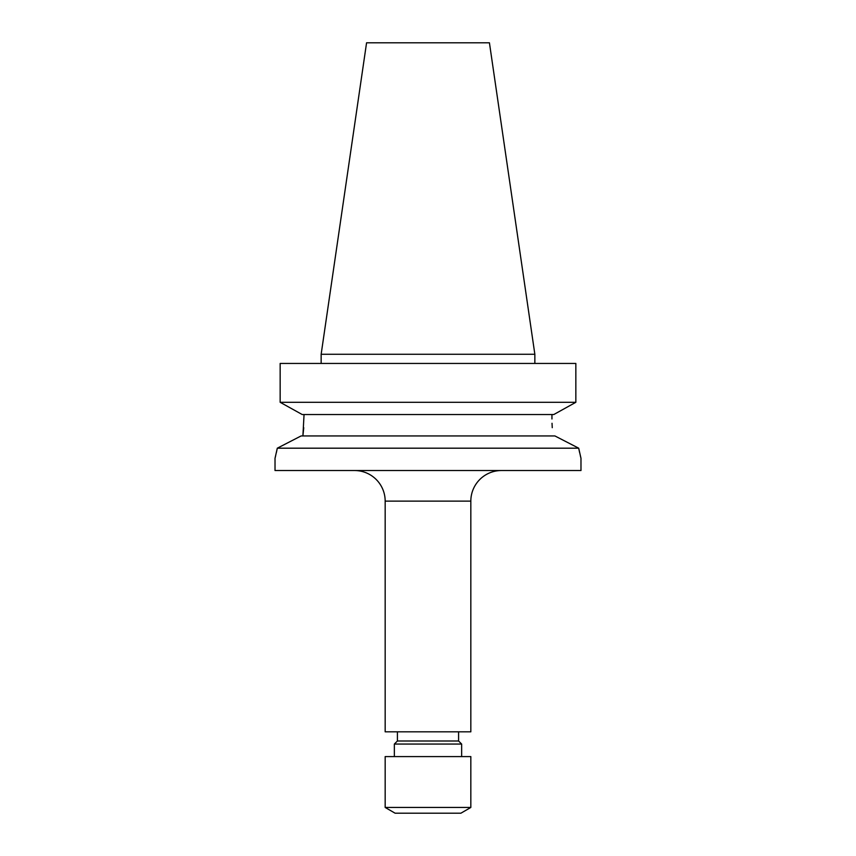<?xml version="1.0" encoding="UTF-8"?>
<svg xmlns="http://www.w3.org/2000/svg" width="856" height="856" viewBox="0 0 856 856"><rect width="100%" height="100%" fill="white"/><g stroke="black" fill="none" stroke-linecap="round" stroke-linejoin="round"><path stroke-width="1.28" d="M354.566 470.533A30.591 30.591 0 0 1 385.168 501.124L385.168 731.816L470.832 731.816L470.832 501.124L385.168 501.124M501.434 470.533A30.591 30.591 0 0 0 470.832 501.124M385.168 807.454L395.108 813.2L460.892 813.2L470.832 807.454L470.832 756.597L385.168 756.597L385.168 807.454L470.832 807.454M461.651 756.597L461.651 744.057L394.349 744.057L394.349 756.597M394.349 744.057L397.409 740.996L458.591 740.996L461.651 744.057M458.591 740.996L458.591 731.816M397.409 740.996L397.409 731.816M578.699 448.191L554.923 435.95L578.699 448.191L580.978 458.292L580.978 470.533L275.022 470.533L275.022 458.292L277.301 448.191L578.699 448.191L579.598 452.514M552.248 427.69L552.024 423.281M366.571 42.8L489.429 42.8L534.85 354.266L321.15 354.266L366.571 42.8M534.85 363.447L534.85 354.266M321.15 363.447L321.15 354.266M280.158 363.447L280.158 402.299L280.158 363.447L575.842 363.447L575.842 402.299L553.779 414.539L575.842 402.299L280.158 402.299L302.221 414.539L553.779 414.539M301.077 435.95L277.301 448.191L301.077 435.95L554.923 435.95M303.752 427.69L302.896 435.95L304.051 414.539M551.949 418.969L551.949 414.539M302.221 414.539L280.158 402.299M275.193 457.628L275.664 455.692M276.402 452.514L277.269 448.33M580.807 457.628L580.336 455.692"/></g></svg>
